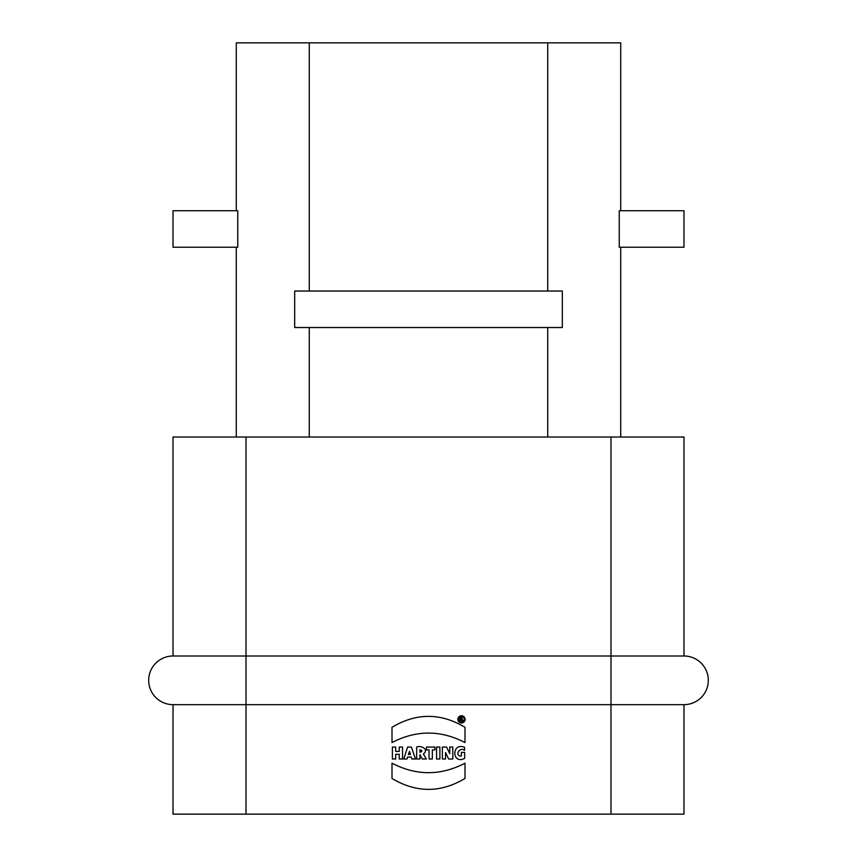 <?xml version="1.0" encoding="UTF-8"?>
<svg xmlns="http://www.w3.org/2000/svg" width="857" height="857" viewBox="0 0 857 857"><rect width="100%" height="100%" fill="white"/><g stroke="black" fill="none" stroke-linecap="round" stroke-linejoin="round"><path stroke-width="1.29" d="M462.93 720.962L462.041 720.962L461.623 719.784L460.209 720.962L460.209 717.695L461.709 717.695L462.93 720.962M392.003 727.304C416.331 712.735 440.659 712.735 464.997 727.304L464.997 742.548C440.669 729.928 416.331 729.928 392.003 742.548L392.003 727.304M392.003 763.201C416.331 775.842 440.669 775.842 464.997 763.201L464.997 778.445C440.659 793.014 416.331 793.014 392.003 778.445L392.003 763.201M464.655 758.381C451.682 764.958 451.468 741.98 464.548 747.315L464.548 750.336C459.266 746.458 454.296 756.313 461.366 756.11L461.366 752.392L464.655 752.392L464.655 758.381M448.629 759.002L445.522 752.489L445.522 759.002L442.362 759.002L442.362 747.047L446.583 747.047L449.764 753.71L449.764 747.047L452.807 747.047L452.807 759.002L448.629 759.002M436.588 747.047L439.877 747.047L439.877 759.002L436.588 759.002L436.588 747.047M429.046 749.886L426.465 749.886L426.465 747.047L434.928 747.047L434.928 749.886L432.346 749.886L432.346 759.002L429.046 759.002L429.046 749.886M419.951 752.275C422.565 751.396 422.565 750.539 419.951 749.704L419.951 752.275M419.951 754.653L419.951 759.002L416.652 759.002L416.652 747.047C421.301 745.012 429.4 749.746 423.347 753.978L426.325 759.002L422.33 759.002L419.951 754.653M409.539 751.396L408.371 754.46L410.46 754.46L409.539 751.396M411.274 757.052L407.6 757.052L407 759.002L403.733 759.002L407.632 747.047L411.403 747.047L415.495 759.002L411.896 759.002L411.274 757.052M399.255 754.299L395.688 754.299L395.688 759.002L392.388 759.002L392.388 747.047L395.688 747.047L395.688 751.407L399.255 751.407L399.255 747.047L402.554 747.047L402.554 759.002L399.255 759.002L399.255 754.299M683.982 210.736L683.982 247.234L619.247 247.234L619.247 210.736L683.982 210.736M236.286 42.85L236.286 210.736L236.286 42.85L620.714 42.85L620.714 210.736M173.018 210.736L237.753 210.736L237.753 247.234L173.018 247.234L173.018 210.736M620.714 247.234L620.714 437.016M562.321 327.524L562.321 291.026L294.679 291.026L294.679 327.524L562.321 327.524M236.286 247.234L236.286 437.016L236.286 247.234M173.018 437.016L173.018 656.001L173.018 437.016L683.982 437.016L683.982 656.001A24.328 24.328 0 0 1 708.311 680.329A24.328 24.328 0 0 1 683.982 704.658L683.982 814.15L173.018 814.15L173.018 704.658L173.018 814.15M246.013 437.016L246.013 656.001L173.018 656.001A24.328 24.328 0 0 0 148.69 680.329A24.328 24.328 0 0 0 173.018 704.658L246.013 704.658L246.013 814.15M683.982 704.658L246.013 704.658L246.013 656.001L683.982 656.001M173.018 656.001A24.328 24.328 0 0 0 148.69 680.329M465.083 719.334A3.599 3.599 0 0 1 459.684 722.451A3.599 3.599 0 0 1 459.684 716.216A3.599 3.599 0 0 1 465.083 719.334M464.237 719.334A2.753 2.753 0 0 0 460.113 716.955A2.753 2.753 0 0 0 460.113 721.723A2.753 2.753 0 0 0 464.237 719.334M461.569 718.305L461.023 719.237L462.03 718.777L461.569 718.305M547.719 42.85L547.719 291.026M309.281 42.85L309.281 291.026M547.719 327.524L547.719 437.016M309.281 327.524L309.281 437.016M610.987 437.016L610.987 814.15"/></g></svg>
